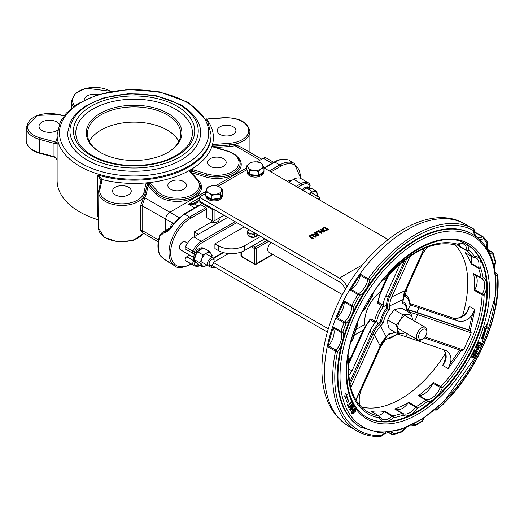 <?xml version="1.0" encoding="UTF-8"?>
<svg xmlns="http://www.w3.org/2000/svg" width="524" height="524" viewBox="0 0 524 524"><rect width="100%" height="100%" fill="white"/><g stroke="black" fill="none" stroke-linecap="round" stroke-linejoin="round"><path stroke-width="0.79" d="M158.241 241.793L143.065 233.029L142.115 230.514A1.048 0.609 -0 0 0 140.537 230.573L143.419 233.239M158.536 239.992L142.115 230.514L142.115 205.755L144.801 197.784A1.048 0.806 32.4 0 1 143.818 196.716L140.537 205.814L140.537 230.573M215.855 147.513L229.781 146.458A24.379 14.076 0 0 0 234.981 145.718L234.621 144.29A23.325 13.467 180 0 1 229.643 144.997L214.152 146.176A1.166 0.675 0 0 0 213.189 146.655M260.002 160.167L234.981 145.718L239.062 146.104L261.712 159.178M240.549 146.962L234.621 144.29M213.17 146.897L213.327 146.379A1.166 0.675 180 0 1 214.152 146.078L229.643 144.906A23.325 13.467 0 0 0 249.928 131.55C247.885 122.059 239.121 117.448 223.617 117.703L223.709 117.913A22.159 12.792 180 0 1 248.573 128.93A22.159 12.792 180 0 1 229.492 143.281L229.781 146.458M206.391 119.079L206.685 118.915L206.26 118.863M229.492 143.281L214.002 144.46A2.332 1.349 0 0 0 212.351 145.063A1.166 0.799 48.4 0 1 213.327 146.379M206.685 118.915L208.041 119.105A6.995 4.041 0 0 1 206.639 119.131A79.314 45.791 0 0 1 212.351 145.063L212.037 146.098A1.166 0.93 -21.9 0 1 213.104 146.589L227.423 150.991A1.166 0.439 -73.3 0 0 227.089 151.154A22.159 12.792 180 0 1 236.514 168.414A22.159 12.792 180 0 1 206.626 173.85A1.166 0.439 106.7 0 0 206.083 175.402A23.325 13.467 0 0 0 240.182 163.455C239.723 157.704 235.472 153.552 227.423 150.991M190.533 171.728A1.166 0.675 180 0 1 190.605 171.584A1.166 0.884 -145.1 0 0 189.524 170.379A2.332 1.349 0 0 0 189.616 171.505A1.166 0.845 -42 0 1 190.487 171.676L190.52 171.833M190.605 171.584L191.253 171.21A1.166 0.354 -103.1 0 0 190.815 169.632L189.524 170.379A79.314 45.791 0 0 1 148.764 182.627L146.962 182.811A2.332 1.349 0 0 0 145.921 183.767A1.166 0.943 12.8 0 1 147.08 184.808A1.166 0.675 180 0 1 147.598 184.33A1.166 0.517 -110.6 0 0 146.962 182.811A79.314 45.791 0 0 1 102.049 179.516A1.166 0.95 173.1 0 0 100.883 180.511A5.83 3.367 180 0 1 100.896 180.747A5.83 3.367 180 0 1 100.89 180.944M147.598 184.33L148.502 184.238L148.764 182.627A2.332 1.349 0 0 1 150.303 183.321A1.166 0.845 138 0 0 149.268 184.586L156.486 192.583A23.325 13.467 0 0 0 182.719 199.448A23.325 13.467 0 0 0 200.502 186.367L197.699 179.68A1.166 0.845 -42 0 0 196.834 179.503A22.159 12.792 180 0 1 187.409 196.762A22.159 12.792 180 0 1 157.521 191.319A1.166 0.845 138 0 0 156.486 192.583L149.268 184.677A1.166 0.675 0 0 0 148.037 184.324A1.166 0.675 0 0 0 147.08 184.9L145.043 193.847A23.325 13.467 180 0 1 143.818 196.716M145.921 183.767L143.884 192.708A22.159 12.792 180 0 1 119.02 203.725A22.159 12.792 180 0 1 99.94 189.367L102.003 180.322A6.995 4.041 0 0 0 102.049 179.516L97.818 174.924L100.883 180.511M98.584 216.451L97.818 216.825L98.584 216.733M115.313 194.849A9.334 5.384 0 0 0 125.485 196.015A9.334 5.384 0 0 0 131.242 191.037A9.334 5.384 0 0 0 121.915 185.653A9.334 5.384 0 0 0 112.581 191.037A9.334 5.384 0 0 0 115.313 194.849M170.582 189.223A9.334 5.384 0 0 0 180.747 190.389A9.334 5.384 0 0 0 186.505 185.411A9.334 5.384 0 0 0 177.178 180.027A9.334 5.384 0 0 0 167.844 185.411A9.334 5.384 0 0 0 170.582 189.223M210.262 166.311A9.334 5.384 0 0 0 220.427 167.483A9.334 5.384 0 0 0 226.185 162.506A9.334 5.384 0 0 0 216.857 157.115A9.334 5.384 0 0 0 207.524 162.506A9.334 5.384 0 0 0 210.262 166.311M100.693 152.628A46.656 26.934 180 0 1 87.436 133.823A46.656 26.934 180 0 1 116.236 108.933A46.656 26.934 180 0 1 167.084 114.776A46.656 26.934 180 0 1 180.747 133.823A46.656 26.934 180 0 1 167.49 152.628M100.281 152.392A47.822 27.608 0 0 0 167.909 152.392A47.822 27.608 0 0 0 167.903 113.348A47.822 27.608 0 0 0 100.281 113.348A47.822 27.608 0 0 0 100.281 152.392L100.281 152.392M89.342 141.441A46.656 26.934 180 0 1 167.084 130.011A46.656 26.934 180 0 1 178.841 141.441M192.406 132.867A58.315 33.667 0 0 0 134.092 99.2A58.315 33.667 0 0 0 75.777 132.867C75.862 141.388 81.397 148.973 92.375 155.608C108.481 164.326 127.411 167.267 149.157 164.425C161.006 162.564 170.896 159.001 178.822 153.735C187.841 147.441 192.367 140.484 192.406 132.867M209.142 263.808A3.498 2.017 -60 0 1 211.617 259.524A3.498 2.017 -60 0 1 214.093 260.952A3.498 2.017 -60 0 1 211.617 265.236A3.498 2.017 -60 0 1 209.142 263.808M213.956 261.961L214.093 260.002A4.664 2.692 120 0 0 213.124 257.867A4.664 2.692 120 0 0 209.528 259.118A4.664 2.692 120 0 0 207.491 263.808A4.664 2.692 120 0 0 208.46 265.943A4.664 2.692 120 0 0 210.792 265.714L211.617 265.236L327.362 332.065M193.566 257.343L180.42 249.758A4.664 2.692 -60 0 1 180.42 244.367A4.664 2.692 -60 0 1 185.083 241.675L187.54 243.09M317.184 198.576A3.498 2.017 -60 0 1 319.653 200.004L319.653 199.054A4.664 2.692 120 0 0 318.69 196.919A4.664 2.692 120 0 0 315.618 197.672M287.578 181.481A4.664 2.692 -60 0 1 290.65 180.728L290.918 180.885M55.236 157.514A1.166 0.563 -66.9 0 1 55.23 157.514L55.23 157.514A1.166 0.563 -66.9 0 1 54.994 156.984A5.83 3.367 0 0 0 53.992 156.637L39.667 152.779A23.325 13.467 180 0 1 26.2 140.576L26.2 127.24A23.325 13.467 0 0 0 39.667 139.45L53.992 143.301L53.992 156.637A1.166 0.4 -74.9 0 0 54.175 157.154L39.857 153.296A1.166 0.4 -74.9 0 1 39.667 152.779L39.667 139.45A1.166 0.4 105.1 0 1 40.165 137.884A22.159 12.792 180 0 1 29.442 120.88A22.159 12.792 180 0 1 58.891 114.697A1.166 0.4 -74.9 0 1 59.192 114.52L37.08 115.411L26.2 127.24M57.116 160.108L54.994 156.984M57.116 143.131L55.688 142.155A1.166 0.563 113.1 0 0 54.994 143.648L57.339 143.753M59.264 124.031A10.5 6.059 0 0 0 47.533 120.343A10.5 6.059 0 0 0 39.031 126.291A10.5 6.059 0 0 0 42.103 130.574A10.5 6.059 0 0 0 57.489 130.24M98.224 94.536A10.5 6.059 0 0 0 84.161 100.117M241.551 256.727A1.166 0.675 -60 0 1 241.309 256.19A1.166 0.675 180 0 1 240.968 255.719A1.166 1.166 0 0 0 241.551 256.727L254.743 264.345A1.166 1.166 0 0 0 255.909 264.345A1.166 0.675 -120 0 0 256.151 263.808A1.166 0.675 180 0 1 254.5 263.808A1.166 0.675 120 0 0 254.743 264.345M244.191 226.905L214.912 243.811L214.912 248.573L218.213 250.479A18.661 10.775 0 0 0 244.603 250.479L252.031 246.195L252.031 247.145L254.5 248.573A1.166 0.675 0 0 0 256.151 248.573A1.166 0.675 -120 0 0 255.326 247.145A1.166 0.675 120 0 0 254.5 248.573L254.5 263.808L241.309 256.19L241.309 251.992M252.031 247.145A1.166 0.675 -60 0 1 252.85 245.717L264.81 238.813M342.572 294.724L268.904 252.195A5.83 3.367 -60 0 1 267.941 247.773A5.83 3.367 -60 0 1 271.425 242.632M223.99 215.24L214.093 220.958L214.093 209.528M213.268 209.05L212.443 209.528L212.443 220.958A1.166 0.675 0 0 0 214.093 220.958M212.443 220.958L206.666 217.624L206.666 209.05A1.166 0.675 60 0 0 205.84 207.622L200.895 204.766A1.166 0.675 60 0 0 200.312 204.707L184.088 214.074A1.166 0.675 60 0 1 184.671 214.133L200.895 204.766M199.244 198.033L188.463 204.255L193.467 204.294A1.166 0.701 -120 0 1 193.631 203.247L188.463 204.255L194.777 207.904M193.467 204.294L194.64 204.013A1.166 0.95 -120 0 1 194.882 202.526L194.037 203.011M198.079 205.998L194.64 204.013L197.797 202.192A1.166 0.95 -120 0 1 198.039 200.705L194.882 202.526M309.114 187.35L310.129 185.581L309.697 183.898A1.166 0.937 136.7 0 0 309.527 183.76A14.58 8.417 120 0 0 308.387 182.856L300.966 178.573A14.58 8.417 120 0 0 293.676 179.293L288.731 182.149M227.698 217.388L193.887 236.907A14.58 8.417 120 0 0 185.457 246.817A2.332 1.349 120 0 0 185.64 249.155L193.061 253.439L194.81 253.387A1.166 0.675 -120 0 0 195.052 252.85A1.166 0.675 -60 0 1 194.325 252.758A1.166 0.675 -60 0 1 194.378 251.736A13.414 7.742 -60 0 1 202.133 242.619L236.769 222.621M214.093 261.908L228.628 253.511M164.117 259.085L164.064 259.072C161.182 256.76 159.709 255.273 159.656 254.618C157.39 249.503 157.37 243.215 159.591 235.761A1.166 0.354 17 0 0 159.951 236.16L164.032 232.689A1.166 0.694 94.4 0 1 164.471 231.765L167.032 231.051L171.617 226.172L172.075 226.368A29.161 16.834 -60 0 1 184.671 214.133L189.623 216.988A1.166 0.675 60 0 1 190.448 218.416L206.666 209.05M164.032 232.689C167.215 232.204 169.9 230.102 172.075 226.368M169.625 228.792L164.471 231.765L162.283 232.27L170.765 227.37M159.656 254.618A1.166 0.884 -25.3 0 0 159.951 254.933A29.161 16.834 -60 0 1 159.951 236.16M205.84 207.622L189.623 216.988A29.161 16.834 120 0 0 170.569 242.684A29.161 16.834 120 0 0 175.042 266.048L164.064 259.072L159.951 254.933M169.769 263.009L164.032 259.026M264.397 168.106L274.851 162.067A29.161 16.834 -60 0 1 287.447 159.755A1.166 0.943 -72.6 0 0 287.1 159.656M287.447 159.755L287.296 159.689C283.314 158.536 278.971 159.316 274.268 162.014L264.057 167.903M98.584 219.916A76.976 44.442 180 0 1 57.116 180.485L57.116 134.773A76.976 44.442 0 0 0 134.092 179.215A76.976 44.442 0 0 0 211.067 134.773L207.838 121.666L188.044 102.278L159.597 91.89L128.098 89.48L97.615 94.726L77.244 104.047L66.319 113.125L60.365 121.627L57.116 134.773M189.675 255.103L186.806 256.753A2.332 1.349 120 0 0 185.345 258.627A2.332 1.349 120 0 0 185.457 260.533A14.58 8.417 120 0 0 186.596 261.437L194.018 265.72A14.58 8.417 120 0 1 192.884 264.823A1.166 0.937 -43.3 0 0 194.378 264.358A1.166 0.675 -60 0 1 194.325 263.402A1.166 0.675 -60 0 1 195.052 262.465L195.249 262.36M273.738 162.316L266.218 157.973A5.83 3.367 120 0 0 263.303 158.261L256.957 161.923M246.693 167.85L215.888 185.634M205.794 191.463L169.828 212.227A5.83 3.367 120 0 0 165.702 219.373L165.702 230.291M173.103 224.108A2.332 1.886 72.5 0 0 172.894 223.525A8.161 4.716 -120 0 0 170.654 227.436M173.549 223.532L142.115 205.755A1.048 0.609 0 0 0 140.537 205.814M220.001 134.406A9.334 5.384 0 0 0 230.174 135.572A9.334 5.384 0 0 0 235.931 130.6A9.334 5.384 0 0 0 226.604 125.21A9.334 5.384 0 0 0 217.27 130.6A9.334 5.384 0 0 0 220.001 134.406M200.574 132.867A66.483 38.383 180 0 1 134.092 171.25A66.483 38.383 180 0 1 67.609 132.867L70.439 121.417L75.607 114.042L85.058 106.189L102.645 98.139L128.924 93.619L156.08 95.689L180.616 104.662C198.007 115.306 200.98 126.906 200.574 132.867M260.69 236.429L244.603 245.717A18.661 10.775 180 0 1 218.213 245.717L218.213 250.479M214.912 243.811L218.213 245.717M218.829 218.22A5.247 3.033 180 0 1 219.34 219.53A5.247 3.033 180 0 1 216.628 222.183A5.247 3.033 180 0 1 211.296 222.091L211.296 220.296M194.299 236.671L194.299 231.909L211.296 222.091M194.299 231.909L198.419 234.287M196.86 263.166A8.161 4.716 -60 0 1 196.153 262.884A8.161 4.716 -60 0 1 195.616 254.474A8.161 4.716 -60 0 1 203.011 248.363M196.153 262.884L195.164 262.308A8.161 4.716 -60 0 1 195.164 252.882A8.161 4.716 -60 0 1 203.325 248.166L203.417 248.219M303.147 190.474A8.161 4.716 -60 0 1 309.881 187.795A8.161 4.716 -60 0 1 310.457 188.234M302.158 189.904A8.161 4.716 -60 0 1 308.891 187.219L309.881 187.795M309.304 194.62L311.505 191.011L316.869 191.489L311.642 188.47L306.278 187.992L303.121 191.05M316.869 191.489L317.348 195.341A7.578 4.375 120 0 0 314.669 191.529A7.578 4.375 120 0 0 309.638 194.221M317.308 196.12A7.578 4.375 120 0 0 317.348 195.341L317.321 196.127M311.505 191.011L306.278 187.992M208.991 251.127L203.764 248.107L200.188 249.647L197.574 251.743L195.57 255.457L194.522 259.721L195.616 261.62L197.666 264.07L202.893 267.083L199.749 262.74L201.753 259.026L202.801 254.756L206.377 253.216L208.991 251.127L211.041 253.577A7.578 4.375 120 0 0 206.377 253.216A7.578 4.375 120 0 0 201.753 259.026A7.578 4.375 120 0 0 201.799 265.19A7.578 4.375 120 0 0 206.463 265.544A7.578 4.375 120 0 0 207.078 265.144L202.893 267.083M211.742 257.068A7.578 4.375 120 0 0 211.041 253.577L212.128 255.47L211.847 257.127M199.749 262.74L194.522 259.721M202.801 254.756L197.574 251.743M256.131 233.128L254.35 234.634L251.71 233.979A4.664 2.692 0 0 0 255.535 233.455M249.07 234.012L248.212 232.198A4.664 2.692 0 0 0 251.71 233.979L249.07 234.012L249.07 236.527L248.212 235.053L247.361 233.58L247.361 231.064L249.142 229.558M248.979 229.669A4.664 2.692 0 0 0 248.212 232.198L247.361 231.064M257.906 234.824L254.35 237.149L254.35 234.634M254.35 237.149L249.07 236.527M257.173 235.302A4.664 2.692 180 0 1 253.878 237.274A4.664 2.692 180 0 1 249.3 236.56M248.952 236.331A4.664 2.692 180 0 1 247.97 234.673A4.664 2.692 180 0 1 247.97 234.641L247.97 234.673M310.064 236.2L310.496 235.564L311.603 235.315L315.179 237.176L315.73 236.861L311.505 234.876L310.031 235.289L309.311 236.167L312.743 238.584L313.293 238.269L310.044 236.095M315.179 237.176L311.603 235.505L310.496 235.754L310.064 236.389M313.293 238.269L312.743 238.774L310.175 237.287L309.311 236.186M315.73 236.861L315.179 237.372M317.629 231.005L321.749 233.383L322.26 233.088L318.998 231.208L323.924 232.132L324.703 231.68L320.577 229.302L320.066 229.597L323.622 231.647L318.245 230.652L317.629 231.195L321.749 233.383M323.924 232.132L319.489 231.49M324.703 231.68L323.924 232.322M322.26 233.088L321.749 233.573M320.066 229.597L323.138 231.562M322.345 228.661L323.229 230.147L325.804 230.665L328.548 229.46L324.428 227.082L322.306 229.034M328.548 229.46L325.804 230.855L323.229 230.337L322.345 228.85M324.349 227.671L327.526 229.505L325.771 230.233L323.812 229.82L323.066 228.726L324.349 227.671L323.046 229.014M327.362 229.597L324.349 227.861M315.147 234.51L315.5 235.702L316.869 235.951L319.201 234.857L315.075 232.479L314.524 232.794L316.168 233.743L311.885 234.32L315.147 234.51L314.963 235.086M317.629 235.217L316.837 235.512L315.612 234.837L316.627 234.005L318.179 234.903L317.629 235.217M316.024 235.348L315.612 234.87M316.627 234.005L315.612 235.027M319.201 234.857L316.869 236.147L315.5 235.892L315.147 234.7M311.885 234.32L315.029 234.693M318.009 234.994L316.627 234.195M314.524 232.794L316.005 233.835M316.686 231.549L316.024 232.119L316.81 232.577L317.472 232.008L316.686 231.549M317.472 232.008L316.81 232.577M316.024 231.929L316.81 232.387M263.958 167.85L387.943 239.429M347.124 286.733A13.997 8.083 -120 0 0 339.447 278.093L199.244 197.148L205.65 193.448M218.115 186.256L246.693 169.756M199.244 197.148L199.244 200.961L339.447 281.905A9.334 5.384 60 0 1 345.395 289.661M407.076 288.397L407.076 296.296M213.727 262.648L328.319 328.803M263.415 171.892A8.161 4.716 180 0 1 257.926 175.717A8.161 4.716 180 0 1 249.555 174.577A8.161 4.716 180 0 1 247.164 171.243A8.161 4.716 180 0 1 247.223 170.66M263.493 171.839L263.493 172.389A8.161 4.716 180 0 1 258.45 176.745A8.161 4.716 180 0 1 249.555 175.723A8.161 4.716 180 0 1 247.164 172.389L247.164 171.243M222.091 194.109A8.161 4.716 180 0 1 222.255 195.052A8.161 4.716 180 0 1 217.218 199.408A8.161 4.716 180 0 1 208.316 198.386A8.161 4.716 180 0 1 206.129 196.1M222.255 195.052L222.255 196.199A8.161 4.716 180 0 1 217.218 200.548A8.161 4.716 180 0 1 208.316 199.526A8.161 4.716 180 0 1 205.925 196.199L205.925 195.983M206.98 265.223L211.768 267.653L216.006 267.567M211.768 265.327L211.768 267.653M249.483 163.409L252.267 162.014L256.583 161.883A7.578 4.375 0 0 0 249.483 163.409A7.578 4.375 0 0 0 248.225 167.726L246.693 165.912L249.483 163.409M260.9 162.853L262.432 164.667A7.578 4.375 0 0 0 256.583 161.883L260.9 162.853M263.958 167.588L261.175 168.983A7.578 4.375 0 0 0 262.432 164.667L263.958 167.588L263.958 171.512L258.384 175.409L249.752 174.571L249.752 170.647L248.225 167.726A7.578 4.375 0 0 0 254.068 170.516L249.752 170.647M258.384 171.486L254.068 170.516A7.578 4.375 0 0 0 261.175 168.983L258.384 171.486L258.384 175.409M249.752 174.571L246.693 169.835L246.693 165.912M262.616 172.455A7.578 4.375 180 0 1 258.764 175.147M257.9 175.363A7.578 4.375 180 0 1 250.564 174.649M249.339 173.929A7.578 4.375 180 0 1 247.754 171.479M208.775 193.127L205.65 191.902L206.751 188.909A7.578 4.375 0 0 0 208.775 193.127A7.578 4.375 0 0 0 216.111 194.227L211.893 195.452L208.775 193.127M207.851 187.016L212.069 185.784A7.578 4.375 0 0 0 206.751 188.909L207.851 187.016M216.288 185.666L219.412 186.885A7.578 4.375 0 0 0 212.069 185.784L216.288 185.666M221.429 191.103L220.329 194.103L216.111 194.227A7.578 4.375 0 0 0 221.429 191.103A7.578 4.375 0 0 0 219.412 186.885L222.53 189.21L221.429 191.103M222.53 189.21L222.53 193.133L221.429 195.583L220.329 198.026L220.329 194.103M220.329 198.026L211.893 199.375L211.893 195.452M211.893 199.375L205.65 195.825L205.65 191.902M221.672 195.039L221.672 195.052A7.578 4.375 180 0 1 220.702 197.194M219.405 198.177A7.578 4.375 180 0 1 212.305 199.31M211.545 199.172A7.578 4.375 180 0 1 206.993 196.592M418.637 336.225A5.83 3.367 -60 0 1 422.934 329.419A5.83 3.367 -60 0 1 426.87 331.902A5.83 3.367 -60 0 1 422.744 339.041A5.83 3.367 -60 0 1 418.637 336.225M426.87 331.902L426.87 330.709A7.29 4.212 120 0 0 425.364 327.376A7.29 4.212 120 0 0 419.96 329.105A7.29 4.212 120 0 0 416.58 336.113A7.29 4.212 120 0 0 418.073 339.997A7.29 4.212 120 0 0 421.715 339.637L422.744 339.041M452.245 317.845A1.461 0.819 108.8 0 1 452.382 317.872C458.507 320.603 468.214 312.776 467.866 309.782L469.314 306.376C467.008 315.533 461.402 319.385 452.507 317.937L457.622 320.891C463.753 322.326 468.731 320.053 472.556 314.066L468.731 329.976L470.27 330.67L474.836 309.56L472.556 314.066M452.382 317.872L452.382 317.872A1.461 0.819 108.8 0 1 452.507 317.937L415.768 305.453A1.461 0.819 108.8 0 0 415.643 305.387L452.382 317.872M404.934 294.54L405.995 292.464A37.073 23.239 64.7 0 1 407.849 286.458L422.586 253.793L427.165 247.21M405.078 294.652A1.461 1.192 122.2 0 1 405.19 296.368A2.915 1.683 120 0 0 405.209 296.381A1.461 1.192 -59 0 0 405.078 294.645M405.209 296.381A24.058 13.886 -60 0 1 409.991 305.544A2.915 1.683 120 0 0 409.997 305.577A1.461 0.924 -5.5 0 0 410.416 304.844A1.461 0.924 -5.5 0 0 410.416 304.837L410.416 304.837C409.513 299.184 407.679 295.752 404.928 294.534M405.995 292.464L405.19 296.368L403.585 297.128M407.351 309.586L408.104 309.763L409.997 305.577L413.01 305.892L410.469 304.889M413.01 305.892A37.073 5.181 -155.7 0 1 418.971 307.758L457.622 320.891M408.104 309.763A37.073 5.181 -155.7 0 1 416.894 312.363L468.731 329.976M369.702 319.764L363.125 330.179A1.461 0.668 24.3 0 1 364.023 329.95A43.885 33.641 152.4 0 1 370.344 319.902A1.461 0.452 -140.5 0 0 369.649 319.804A1.461 0.452 -140.5 0 0 369.616 319.948L370.861 318.795L370.344 319.902L374.129 322.09L373.809 324.448A37.073 28.42 -27.6 0 0 370.029 330.926L352.023 370.881L348.598 368.903M376.671 321.323A24.058 13.886 -60 0 1 383.227 306.782L381.61 305.544A25.512 14.731 120 0 0 374.647 320.983A1.461 0.57 12.5 0 0 376.664 321.356A2.915 1.683 120 0 0 376.671 321.323A1.461 0.583 -168 0 1 374.647 320.983A1.461 0.845 -60 0 1 374.647 320.996L374.129 322.09M373.809 324.448L376.664 321.356L378.046 323.996L380.45 321.317A18.222 10.519 -60 0 1 386.28 308.394L386.516 305.204L383.247 306.756A2.915 1.683 120 0 0 383.247 306.756L383.411 303.16L382.075 304.47L378.282 302.283L377.817 303.376L378.007 301.333A1.461 0.806 6.8 0 0 377.863 301.621A1.461 0.806 6.8 0 0 377.863 301.627A1.461 0.806 6.8 0 0 378.282 302.283A43.885 27.51 64.7 0 1 380.869 292.575L388.926 274.72M380.869 292.575A1.461 1.002 24.3 0 1 380.568 291.495L377.863 301.713M382.075 304.47L381.61 305.544A1.461 0.845 -60 0 1 381.603 305.558L383.227 306.782M383.411 303.16A37.073 23.239 64.7 0 1 385.258 297.154L400.31 263.736M386.516 305.204A37.073 23.239 64.7 0 1 388.854 295.451L404.81 260.081M443.35 349.429L444.83 351.663L445.773 356.202L444.476 361.652L442.688 365.425C447.077 359.798 447.332 354.479 443.448 349.462M397.408 333.84L399.95 334.843A37.073 5.181 -155.7 0 1 405.917 336.709L446.258 350.608C450.633 353.582 451.943 357.931 450.195 363.649L448.21 368.608L461.316 350.504M397.29 333.716A24.058 13.886 -60 0 1 385.946 339.087A2.915 1.683 120 0 0 385.926 339.087A1.461 1.113 86.4 0 1 384.983 339.952L397.218 334.22A1.461 0.616 -130.7 0 0 397.231 334.207A1.461 0.616 -130.7 0 0 397.238 334.207A1.461 0.616 -130.7 0 0 397.316 333.696A2.915 1.683 120 0 0 397.29 333.716A1.461 0.603 48.8 0 1 397.218 334.22L397.598 333.926M385.946 339.087A1.461 1.113 87.4 0 1 384.983 339.952A1.461 1.113 86.4 0 1 384.976 339.952A1.461 1.113 87.4 0 1 384.976 339.952L383.345 342.709A37.073 28.42 -27.6 0 0 379.566 349.181L361.553 389.142C359.176 395.011 358.606 400.447 359.857 405.445M399.95 334.843L399.76 333.795M385.415 338.118L385.926 339.087L383.345 342.709M459.692 349.953L450.195 363.649M378.046 323.996A37.073 28.42 -27.6 0 0 371.549 333.827L349.672 382.363M348.833 375.531L352.023 370.881M372.623 293.892A16.002 9.242 120 0 0 372.092 296.171L372.289 296.361A1.461 1.461 0 0 0 372.492 295.831A1.461 0.635 -169.9 0 1 372.092 296.171A96.226 55.557 120 0 0 365.012 308.322A1.461 0.609 49.1 0 1 364.933 308.833A1.461 1.461 0 0 0 365.267 308.407L365.012 308.322A15.517 8.96 120 0 0 363.211 310.084M357.178 325.908A1.461 0.924 174.8 0 1 356.752 326.635L357.086 326.55A1.461 1.461 0 0 0 357.178 325.908L357.237 323.072M356.739 324.297A15.517 8.96 120 0 0 356.752 326.635A96.226 55.557 120 0 0 352.6 339.349L352.724 339.637A1.461 1.461 0 0 0 352.973 339.139A1.461 0.491 -164.6 0 1 352.6 339.349A16.074 9.281 120 0 0 350.89 341.858M385.042 279.109A1.461 0.36 -139.6 0 0 384.963 278.755A1.461 0.969 68.8 0 1 384.459 279.521A1.461 1.461 0 0 0 385.042 279.109C410.331 251.048 434.055 239.71 456.227 245.075A1.461 1.461 0 0 0 457.38 244.957A1.461 0.852 -119.5 0 0 457.688 244.282A1.461 1.179 107.3 0 1 456.227 245.075M379.428 416.279A1.461 0.845 120 0 0 379.193 415.991A1.461 0.845 120 0 0 379.016 415.932A94.765 54.712 -60 0 1 367.796 411.982C353.091 402.818 346.888 385.048 349.181 358.665A1.461 1.461 0 0 0 348.938 357.689A1.461 1.146 145.8 0 1 348.761 359.104A1.461 0.721 6.2 0 0 349.181 358.665A1.461 0.721 6.2 0 0 349.089 358.364M371.713 411.674A1.461 0.845 -60 0 0 371.542 411.615L379.016 415.932A1.461 1.166 99.2 0 1 379.494 417.851A1.461 1.087 -21.9 0 0 379.815 416.711A1.461 1.461 0 0 0 379.193 415.991L371.713 411.674A1.461 0.845 -60 0 1 371.857 411.799M459.155 244.132A14.613 8.436 -60 0 1 459.391 246.136A1.461 0.845 -60 0 0 459.627 246.706L467.1 251.022A1.461 1.186 -50 0 0 468.928 250.4A1.461 0.871 178 0 1 466.871 250.446A1.461 0.845 120 0 0 467.1 251.022A94.765 54.712 -60 0 1 472.674 256.976A1.461 0.845 120 0 0 472.831 257.114A1.461 0.845 120 0 0 473.133 257.179A1.461 1.113 -93.1 0 0 473.637 257.31A1.461 1.113 -93.1 0 0 474.587 256.446A1.461 1.153 143.5 0 1 472.674 256.976L465.201 252.66A1.461 0.845 -60 0 0 465.351 252.797L472.831 257.114A1.461 1.461 0 0 0 473.637 257.31L476.067 257.828A14.063 8.122 -60 0 1 478.595 267.646A1.461 0.845 120 0 0 478.609 268.347A1.461 1.068 -19.6 0 0 480.619 267.993A1.461 0.576 -167.8 0 1 478.595 267.646L471.122 263.33A1.461 0.845 -60 0 0 471.135 264.031A94.765 54.712 120 0 0 465.201 252.66M466.452 244.197L466.596 244.282A99.868 57.66 120 0 1 486.573 282.993L486.737 285.639A99.868 57.66 120 0 1 437.055 396.38L433.865 399.268A99.868 57.66 120 0 1 409.879 415.375A99.868 57.66 120 0 1 386.195 421.643L384.059 421.669A99.868 57.66 120 0 1 366.584 417.17M371.542 411.615A94.765 54.712 120 0 0 385.251 411.464A1.461 0.845 -60 0 0 384.603 411.818L392.076 416.135A1.461 0.557 47 0 1 393.413 417.694A1.461 1.074 -99.5 0 0 392.731 415.774A1.461 0.845 120 0 0 392.076 416.135A14.548 8.397 -60 0 1 381.78 419.135L379.815 416.711M386.195 421.643A16.002 9.242 120 0 0 393.413 417.694A96.226 55.557 120 0 0 403.002 415.204A1.461 1.192 -58.4 0 0 402.714 413.351A1.461 0.845 120 0 0 402.701 413.344A1.461 0.845 120 0 0 402.17 413.325A1.461 0.989 70.8 0 1 403.002 415.204A15.517 8.96 120 0 0 417.287 408.438A1.461 0.825 -120.8 0 0 416.239 406.663A1.461 0.845 120 0 0 415.656 407.227L417.287 408.438A96.226 55.557 120 0 0 427.099 401.77A1.461 1.14 -88.3 0 0 426.549 399.845A1.461 0.845 120 0 0 425.907 400.1A1.461 0.694 52.6 0 1 427.099 401.77A16.074 9.281 120 0 0 433.865 399.268M481.392 278.336A1.461 1.192 -63.7 0 0 481.451 278.368L481.451 278.368A1.461 1.192 -63.7 0 0 483.128 277.654A1.461 0.983 170 0 1 481.084 277.864A1.461 0.845 120 0 0 481.366 278.323A1.461 0.845 120 0 0 481.392 278.336M481.34 278.31L473.919 274.026A1.461 0.845 -60 0 1 473.893 274.006A1.461 0.845 -60 0 1 473.611 273.548A94.765 54.712 120 0 1 474.639 290.545A1.461 0.845 -60 0 1 474.875 289.707A14.548 8.397 -60 0 0 474.475 274.34M437.055 396.38A16.074 9.281 120 0 0 442.177 388.133A1.461 0.458 -136.5 0 0 440.75 386.666A1.461 0.845 120 0 0 440.258 387.446L442.177 388.133A96.226 55.557 120 0 0 484.176 294.914L482.349 294.023A1.461 0.845 120 0 0 482.113 294.855A1.461 0.799 2.3 0 0 484.176 294.914A16.002 9.242 120 0 0 486.737 285.639M432.785 383.129A1.461 0.845 -60 0 1 433.276 382.35A94.765 54.712 120 0 1 418.434 395.784A1.461 0.845 -60 0 1 419.076 395.528A14.613 8.436 -60 0 0 432.785 383.129L440.258 387.446A14.613 8.436 -60 0 1 426.549 399.845L419.076 395.528M395.476 409.179A14.063 8.122 -60 0 0 408.183 402.91A1.461 0.845 -60 0 1 408.766 402.347A94.765 54.712 120 0 1 401.698 406.126A94.765 54.712 120 0 1 394.696 409.008A1.461 0.845 -60 0 1 395.227 409.028A1.461 0.845 -60 0 1 395.24 409.041L402.687 413.338L395.227 409.028M470.696 255.882A14.063 8.122 -60 0 1 471.122 263.33M402.668 303.416L403.375 299.106A1.461 0.76 -175.7 0 1 402.956 299.59L402.668 303.416A16.768 9.681 -60 0 1 406.971 311.23M403.198 301.948A18.222 10.519 120 0 0 403.166 301.935L403.198 301.948C405.458 302.793 406.86 305.682 407.397 310.614L407.187 311.354M470.27 330.67L471.273 332.878L463.557 349.986L461.932 350.713L424.204 337.895M388.821 334.299L389.063 333.591L386.175 336.808A1.461 0.413 42 0 1 386.227 337.187L388.821 334.299M386.28 308.394L389.319 309.736L389.607 305.911L402.956 299.59A34.158 21.412 -115.3 0 1 405.104 290.604A1.461 1.002 -155.7 0 0 405.497 290.224L403.375 299.106M424.126 248.448L405.104 290.604L391.756 296.918A34.158 21.412 64.7 0 0 389.607 305.911A1.461 0.76 -175.7 0 1 387.55 305.8L387.308 308.99A18.222 10.519 120 0 0 381.485 321.913L379.075 324.592A1.461 0.413 42 0 1 380.542 326.02L383.43 322.804L380.45 321.317M402.314 431.534L402.196 431.239A1.461 0.976 69.4 0 1 401.672 432.005A1.461 1.461 0 0 0 402.314 431.534L406.198 427.604M411.53 425.206L414.026 425.58A1.461 1.461 0 0 0 415.368 425.527A1.461 0.845 -119.7 0 0 415.676 424.853A1.461 1.192 115.2 0 1 414.026 425.58L414.026 425.58A1.461 1.192 115.2 0 1 413.953 425.54M392.417 434.586A1.461 1.041 -103.8 0 0 393.052 434.691A1.461 1.041 -103.8 0 0 393.734 433.872A1.461 1.166 140.8 0 1 391.834 434.422A1.461 0.845 120 0 0 391.972 434.54L388.893 432.759M422.468 420.89L422.193 420.838A1.461 0.779 56.5 0 1 421.971 421.46A1.461 1.461 0 0 0 422.468 420.89L424.296 417.772M381.367 436.106A1.461 0.576 -132.3 0 0 381.413 435.621A1.461 1.12 88.2 0 1 380.431 436.485A1.461 1.461 0 0 0 381.367 436.106C385.219 432.929 388.258 431.986 390.491 433.263A14.122 8.155 -60 0 1 391.834 434.422L388.972 432.772M437.18 409.709A1.461 0.596 -131.5 0 0 437.245 409.211A1.461 1.159 98.2 0 1 436.007 410.056A1.461 1.461 0 0 0 437.18 409.709C474.672 377.339 501.697 317.505 497.8 275.224A1.461 1.461 0 0 0 497.073 274.072A1.461 0.845 120 0 0 497.06 274.059A1.461 1.192 118.2 0 1 497.374 275.925A1.461 0.91 -4.3 0 0 497.8 275.224M333.415 328.011L340.888 332.327A1.461 1.087 -22.6 0 0 342.879 331.934A1.461 0.393 -161.4 0 1 340.921 331.358A1.461 0.845 120 0 0 340.888 332.327A14.796 8.541 -60 0 1 336.041 350.163A1.461 0.845 120 0 0 335.53 351.204A1.461 0.596 11.6 0 0 337.554 351.532A1.461 0.347 -140 0 0 336.041 350.163L328.568 345.847A1.461 0.845 -60 0 0 328.057 346.888A116.636 67.341 -60 0 1 333.447 327.042A1.461 0.845 -60 0 0 333.415 328.011A14.796 8.541 -60 0 1 328.568 345.847M497.112 274.091A1.461 0.845 120 0 0 497.073 274.072L497.06 274.059A14.122 8.155 -60 0 1 496.935 273.993L495.069 271.72M472.589 234.267L471.973 233.92A111.533 64.393 120 0 0 343.652 336.722L341.098 346.109A111.533 64.393 120 0 0 360.446 427.093L379.206 432.719L400.238 429.778L422.488 418.964L444.26 401.188L479.761 350.805L495.796 294.265C497.564 265.144 489.829 245.147 472.589 234.267A111.533 64.393 120 0 0 361.056 298.66A111.533 64.393 120 0 0 361.056 427.446M495.625 261.214A1.461 1.022 166.2 0 1 495.239 262.164A1.461 0.36 19.6 0 0 495.58 262.052A1.461 1.461 0 0 0 495.625 261.214L493.025 252.922A1.461 1.461 0 0 0 492.396 252.188A1.461 0.845 120 0 0 492.147 252.123A1.461 1.14 92.2 0 1 492.698 254.048A1.461 1.081 -21.2 0 0 493.025 252.922M344.202 301.962L351.676 306.278A1.461 0.871 -1.7 0 0 353.739 306.239L351.918 305.335A1.461 0.845 120 0 0 351.676 306.278A14.41 8.319 -60 0 1 344.602 321.972A1.461 0.845 120 0 0 344.026 322.836L345.945 323.518A1.461 0.544 -133.4 0 0 344.602 321.972L337.129 317.655A1.461 0.845 -60 0 0 336.552 318.52A116.636 67.341 -60 0 1 344.445 301.018A1.461 0.845 -60 0 0 344.202 301.962A14.41 8.319 -60 0 1 337.129 317.655M492.632 252.483A1.461 0.845 120 0 0 492.396 252.188L488.099 249.706M487.176 241.728A1.461 1.146 145.5 0 1 487.006 243.149A1.461 0.642 9.6 0 0 487.412 242.795A1.461 1.461 0 0 0 487.176 241.728L483.613 237.182A1.461 1.172 -41.7 0 0 483.377 236.992A1.461 0.845 120 0 0 483.259 236.887A1.461 0.845 120 0 0 482.683 236.881A1.461 0.963 68.3 0 1 483.56 238.748A1.461 1.172 -41.7 0 0 483.613 237.182A1.461 1.461 0 0 0 483.266 236.894L475.785 232.571A1.461 0.845 -60 0 1 475.903 232.676M360.335 275.349L367.809 279.665A1.461 0.616 10.8 0 0 369.839 279.973L368.221 278.735A1.461 0.845 120 0 0 367.809 279.665A14.122 8.155 -60 0 1 358.58 293.728A1.461 0.845 120 0 0 357.912 294.449L359.654 295.484A1.461 0.799 -122.2 0 0 358.58 293.728L351.106 289.412A1.461 0.845 -60 0 0 350.438 290.132A116.636 67.341 -60 0 1 360.748 274.419A1.461 0.845 -60 0 0 360.335 275.349A14.122 8.155 -60 0 1 351.106 289.412M465.246 224.141C422.803 198.138 352.849 254.114 330.5 322.096C324.389 339.749 321.533 356.536 321.946 372.472C322.732 397.493 331.62 415.394 348.617 426.156A116.636 67.341 -60 0 1 348.617 291.482A116.636 67.341 -60 0 1 465.246 224.141L473.526 228.923A1.461 1.192 120.1 0 1 473.827 230.776A1.461 0.812 1.7 0 0 474.253 230.226A1.461 1.461 0 0 0 473.526 228.923A116.636 67.341 120 0 0 473.493 228.903A116.636 67.341 120 0 0 368.221 278.735L360.748 274.419M474.443 232.839A14.796 8.541 -60 0 0 475.209 232.571A1.461 0.845 -60 0 1 475.785 232.571M348.191 405.347L351.126 402.222L351.309 402.629L348.381 405.746L348.853 406.768L348.453 407.181L347.327 404.751L347.72 404.332L348.191 405.347L347.471 404.6M479.977 342.342L480.888 343.135L480.632 344.707L479.578 346.109L478.183 346.423L477.279 345.624L477.528 344.052L478.589 342.65L480.397 342.493M479.106 345.774L477.764 346.266M347.294 402.949A106.66 61.583 -60 0 1 345.106 396.445L344.589 396.865L345.336 393.275L347.235 394.71L346.639 395.188A104.446 60.306 120 0 0 348.807 401.6L347.294 402.949M476.375 346.777L479.264 347.602L477.973 349.901L477.03 350.248L476.571 349.665L477.168 347.694L476.087 347.386L476.375 346.777M476.774 350.104L476.571 349.665M487.11 328.338L486.462 328.365A106.844 61.688 -60 0 1 482.689 338.805L481.333 338.687A104.63 60.404 120 0 0 485.041 328.424L484.117 328.463L486.92 324.553L487.11 328.338L485.945 328.07A106.844 61.688 -60 0 1 482.172 338.511L481.425 338.445M474.751 353.431L475.799 351.342L474.757 350.969L473.637 353.215L473.303 353.091L474.724 350.248L477.528 351.25L476.106 354.093L475.779 353.975L476.899 351.735L476.126 351.46L475.085 353.549L474.751 353.431M472.117 356.667L474.259 357.61L473.965 358.167L471.259 356.975L471.613 356.307L475.006 355.344L472.668 354.316L472.969 353.752L475.674 354.945L475.222 355.796L472.117 356.667L471.6 356.366L474.705 355.501L475.222 355.796M351.945 412.611L352.593 413.187L353.458 413.095L353.916 409.945L354.741 409.342L355.501 409.657L355.861 410.79L355.338 411.445L355.161 410.128L354.237 410.213L354.198 412.526L353.752 413.397L352.252 413.659L351.912 412.65L352.403 412.028L352.763 413.344L352.076 412.886L352.94 412.801M354.741 409.342L355.501 409.657L354.99 409.355L355.344 410.495L355.861 410.79M355.161 410.128L354.44 409.637L353.72 409.919M352.403 410.423L351.624 409.179L350.379 410.665L350.15 410.305L353.34 406.513L353.562 406.873L352.004 408.727L352.783 409.971L354.342 408.117L354.565 408.478L351.381 412.27L351.152 411.91L352.403 410.423M351.172 404.79L351.617 405.045L348.86 407.947L348.65 407.567L351.827 404.436L352.541 404.862L352.652 405.969L349.77 409.65L349.567 409.264L352.194 406.113L352.174 405.281L351.617 405.045L352.174 405.281M351.827 404.436L352.541 404.862L352.023 404.567L352.135 405.668M474.253 230.92A116.636 67.341 -60 0 1 475.851 232.61M361.2 406.873A94.765 54.712 120 0 0 394.742 402.111A94.765 54.712 120 0 0 445.446 353.412M462.404 316.286A94.765 54.712 120 0 0 454.839 244.682M459.627 246.706A94.765 54.712 120 0 0 457.354 244.97M384.603 411.818A14.548 8.397 -60 0 1 378.158 415.394M348.041 405.262L348.191 406.617M350.942 402.419L351.309 402.629M347.864 405.452L348.381 405.746M348.336 406.467L348.853 406.768M480.108 342.369L480.888 343.135M478.464 345.781L479.532 345.591L480.292 344.635L480.429 343.548L479.696 342.978L477.868 344.124L478.464 345.781L477.246 344.995M479.06 345.814L479.578 346.109M480.37 342.84L480.397 343.462M479.919 343.253L478.536 342.683M480.429 343.548L479.185 342.683M345.316 393.354L346.718 394.408L346.128 394.893A104.446 60.306 120 0 0 348.296 401.299L347.071 402.386M346.718 394.408L347.235 394.71M346.639 395.188L346.128 394.893M348.296 401.299L348.807 401.6M344.726 396.223L345.106 396.445M476.152 347.248L477.168 347.694M477.312 349.613L478.641 348.113L477.495 347.785L477.01 349.226L477.312 349.613L476.624 349.004M477.495 347.785L478.641 348.113M477.462 349.606L476.513 349.953M478.687 347.438L478.425 347.988M486.455 325.208L486.599 328.044M485.041 328.424L484.353 328.135M486.462 328.365L485.945 328.07M482.172 338.511L482.689 338.805M474.469 350.759L475.799 351.342M476.899 351.735L476.126 351.46M476.964 351.047L476.683 351.611M473.716 357.368L473.447 357.872L471.292 356.916M475.124 354.709L474.842 355.246M475.006 355.344L472.7 354.257M473.447 357.872L473.965 358.167M353.241 413.095L351.735 413.357M353.726 412.25L354.198 412.526M353.471 410.829L353.68 412.231M353.654 411.464L354.172 411.759M352.619 409.879L352.305 410.259M351.591 408.596L352.783 409.971M351.27 408.975L351.624 409.179M353.209 406.67L353.562 406.873M351.65 408.524L352.004 408.727M354.211 408.268L354.565 408.478M351.656 404.986L351.1 404.751L351.656 404.986M380.391 291.894A25.512 14.731 120 0 0 365.202 326.157M410.927 313.516L412.329 318.35A10.5 6.059 120 0 0 407.567 314.524L410.927 313.516L402.36 308.571L397.67 308.806L394.31 309.815L390.36 314.498L387.734 319.954L387.806 324.022L389.208 328.856L397.775 333.801L397.703 329.734L396.301 324.906L400.257 320.216L402.877 314.76L407.567 314.524A10.5 6.059 120 0 0 400.257 320.216A10.5 6.059 120 0 0 397.703 329.734A10.5 6.059 120 0 0 402.465 333.565L397.775 333.801M412.434 319.909A10.5 6.059 120 0 0 412.329 318.35L412.506 319.948M405.825 332.563L402.465 333.565A10.5 6.059 120 0 0 405.144 332.537M396.301 324.906L387.734 319.954M402.877 314.76L394.31 309.815M179.156 217.617L144.801 197.784A24.379 14.076 0 0 0 146.078 194.777A1.048 0.852 12.8 0 1 145.043 193.847L147.08 184.9A1.048 0.852 12.8 0 0 148.122 185.837L148.338 185.817A1.048 0.76 138 0 0 149.268 184.677L149.268 184.586A1.166 0.675 180 0 0 148.502 184.238M146.078 194.777L148.122 185.837M148.338 185.817L155.556 193.814A1.048 0.76 138 0 0 156.486 192.681A23.325 13.467 180 0 0 182.719 199.539A23.325 13.467 180 0 0 200.502 186.459L200.502 186.367M155.556 193.814A24.379 14.076 0 0 0 188.43 199.801A24.379 14.076 0 0 0 198.799 180.819A1.048 0.76 -42 0 1 198.642 180.852M198.799 180.819L191.581 172.815A1.048 0.76 -42 0 1 191.529 172.835M191.581 172.815L191.738 172.724A1.048 0.393 106.7 0 0 192.223 171.335A1.166 0.675 0 0 0 190.559 171.761M191.738 172.724L205.598 176.889A1.048 0.393 106.7 0 0 206.083 175.494L192.223 171.237L206.083 175.494A23.325 13.467 180 0 0 240.182 163.553L240.182 163.455M205.598 176.889A24.379 14.076 0 0 0 234.713 173.988A24.379 14.076 0 0 0 237.595 157.01M214.198 147.015L214.002 144.46M208.041 119.105L223.709 117.913M206.626 173.85L192.767 169.684A2.332 1.349 0 0 0 190.815 169.632A79.314 45.791 0 0 0 212.037 146.098A2.332 1.349 0 0 0 213.229 146.989A1.166 0.439 -73.3 0 1 213.563 146.825M213.229 146.989L227.089 151.154M192.767 169.684A1.166 0.439 106.7 0 0 192.223 171.237A1.166 0.675 180 0 0 191.253 171.21M189.616 171.505L196.834 179.503M157.521 191.319L150.303 183.321M143.884 192.708A1.166 0.943 12.8 0 1 145.043 193.749A23.325 13.467 0 0 1 120.389 205.428A23.325 13.467 0 0 1 98.584 191.994A23.325 13.467 0 0 1 98.787 190.232A1.166 0.943 -167.2 0 1 98.807 190.061L98.584 228.182A23.325 13.467 180 0 0 117.409 241.394A23.325 13.467 180 0 0 143.497 233.285M99.94 189.367A1.166 0.943 -167.2 0 0 98.807 190.061L100.87 181.016A1.166 0.943 -167.2 0 0 100.85 181.186M102.003 180.322A1.166 0.943 -167.2 0 0 100.87 181.016L100.896 180.747M211.067 134.773L211.067 135.723A76.976 44.442 0 0 1 97.818 174.924L97.818 216.825A76.976 44.442 0 0 0 98.584 217.06M57.116 138.035A79.314 45.791 0 0 0 55.688 142.155A6.995 4.041 0 0 0 54.483 141.742A1.166 0.4 105.1 0 0 53.992 143.301A5.83 3.367 180 0 1 54.994 143.648M54.483 141.742L40.165 137.884M58.891 114.697L63.882 116.04M74.69 105.782L74.572 105.638A1.166 0.865 141.1 0 0 73.556 106.608M111.304 91.359L86.021 88.202L75.449 93.213L71.33 101.184A23.325 13.467 0 0 0 73.399 106.726M74.572 105.638A22.159 12.792 180 0 1 82.216 89.643A22.159 12.792 180 0 1 110.78 91.458M272.585 254.323L256.151 263.808L256.151 248.573L268.936 241.191M267.286 240.241L255.326 247.145L252.85 245.717M198.039 200.705L198.039 200.705A5.83 3.367 -120 0 1 199.244 200.43M197.797 202.192A4.664 2.692 60 0 1 200.129 202.421A1.166 0.675 -60 0 1 200.371 201.609M200.129 202.421L212.443 209.528M293.676 179.293L301.097 183.577A14.58 8.417 120 0 1 308.387 182.856L309.697 183.898A1.166 0.937 136.7 0 1 309.677 185.175A1.166 0.675 -60 0 1 309.736 186.125A1.166 0.675 -60 0 1 309.003 187.061M296.152 186.433L301.097 183.577A1.166 0.675 60 0 1 301.922 185.005A13.414 7.742 -60 0 1 309.677 185.175M235.119 221.672L201.308 241.191A1.166 0.675 60 0 1 202.133 242.619M297.802 187.389L301.922 185.005M193.887 236.907L201.308 241.191A14.58 8.417 120 0 0 192.884 251.101L194.378 251.736M185.457 246.817L192.884 251.101A2.332 1.349 120 0 0 193.061 253.439M194.057 261.155A2.332 1.349 120 0 0 192.884 264.823L185.457 260.533M200.063 265.452A13.414 7.742 -60 0 1 194.378 264.358M223.001 252.476L213.366 258.037M214.093 260.002L214.093 258.018M289.137 160.455L294.377 163.481A29.161 16.834 120 0 0 279.796 164.929L274.851 162.067A1.166 0.675 -120 0 0 274.268 162.014M271 171.911L280.622 166.357A1.166 0.675 60 0 0 279.796 164.929L269.349 170.962M280.622 166.357A27.995 16.159 -60 0 1 300.409 178.298M175.042 266.048C177.367 268.465 182.418 268.006 190.205 264.666A1.166 0.675 -120 0 0 190.448 264.129A27.995 16.159 -60 0 1 170.654 252.699A27.995 16.159 -60 0 1 190.448 218.416M190.854 263.893L190.448 264.129M193.906 260.854L186.806 256.753M263.303 158.261L272.035 163.298M186.872 102.396A74.644 43.099 180 0 1 153.414 174.499A74.644 43.099 180 0 1 61.989 121.712A74.644 43.099 180 0 1 186.872 102.396M91.209 155.726A60.653 35.016 0 0 0 192.675 140.026A60.653 35.016 0 0 0 118.398 97.143A60.653 35.016 0 0 0 91.209 155.726M179.45 104.774A64.151 37.034 180 0 1 150.696 166.737A64.151 37.034 180 0 1 72.129 121.378A64.151 37.034 180 0 1 179.45 104.774M244.603 250.479L244.603 245.717M364.874 324.363L356.019 329.478M339.447 278.093L362.444 264.817M415.506 305.361A1.461 0.819 108.8 0 1 415.643 305.387L410.285 303.671M410.292 303.704A43.885 6.137 -155.7 0 1 415.768 305.453M409.991 305.544A1.461 0.917 -4.8 0 0 410.416 304.83L410.318 304.824M418.971 307.758L416.894 312.363M348.755 363.826L364.023 329.95M374.647 320.983L370.861 318.795M377.817 303.376L381.603 305.558M399.661 264.293L399.995 264.482M385.258 297.154L388.854 295.451M379.566 349.181L379.212 348.512M407.017 286.851L407.849 286.458M407.246 333.749L405.917 336.709M371.549 333.827L370.029 330.926M463.943 242.926A16.074 9.281 120 0 0 457.688 244.282A96.226 55.557 120 0 0 384.963 278.755A16.002 9.242 120 0 0 383.037 279.698M456.987 245.009A1.461 0.852 -119.5 0 0 457.38 244.957C461.323 243.477 463.478 243.234 463.851 244.223A14.613 8.436 -60 0 1 466.871 250.446L459.391 246.136M486.573 282.993A16.002 9.242 120 0 0 483.128 277.654A96.226 55.557 120 0 0 480.619 267.993A15.517 8.96 120 0 0 474.587 256.446A96.226 55.557 120 0 0 468.928 250.4A16.074 9.281 120 0 0 466.596 244.282M471.135 264.031L478.609 268.347A94.765 54.712 -60 0 1 481.084 277.864L473.611 273.548M474.639 290.545L482.113 294.855A94.765 54.712 -60 0 1 440.75 386.666L433.276 382.35M481.484 278.388A14.548 8.397 -60 0 1 481.667 278.486A14.548 8.397 -60 0 1 482.349 294.023L474.875 289.707M418.434 395.784L425.907 400.1A94.765 54.712 -60 0 1 416.239 406.663L408.766 402.347M408.183 402.91L415.656 407.227A14.063 8.122 -60 0 1 402.825 413.423A14.063 8.122 -60 0 1 402.753 413.377M394.696 409.008L402.17 413.325A94.765 54.712 -60 0 1 392.731 415.774L385.251 411.464M347.772 356.975A16.074 9.281 120 0 0 348.761 359.104A96.226 55.557 120 0 0 379.494 417.851A16.002 9.242 120 0 0 384.059 421.669M408.216 311.95L409.578 312.271A1.461 1.172 -76.7 0 0 409.139 310.359L407.377 309.946M409.408 312.638L409.578 312.271A34.158 4.775 -155.7 0 1 417.667 314.662A1.461 0.819 -71.2 0 0 417.576 312.854A35.619 4.978 24.3 0 0 409.139 310.359M470.637 330.886L417.576 312.854M414.713 321.225L417.667 314.662L471.273 332.878M406.899 258.509L389.791 296.427A1.461 1.002 -155.7 0 0 391.756 296.918L410.109 256.243M379.075 324.592A35.619 27.3 -27.6 0 0 372.833 334.037A1.461 0.668 24.3 0 1 374.555 335.078A34.158 26.187 152.4 0 1 380.542 326.02L386.175 336.808A34.158 26.187 -27.6 0 0 380.188 345.866A1.461 0.668 24.3 0 1 380.234 346.253L386.227 337.187M350.838 387.701L374.555 335.078L380.188 345.866L355.842 399.891M394.899 332.144A16.768 9.681 -60 0 1 389.063 333.591M463.557 349.986L425.049 336.899M372.833 334.037L350.084 384.518M383.43 322.804A16.768 9.681 -60 0 1 389.319 309.736M389.791 296.427A35.619 22.322 -115.3 0 0 387.55 305.8M405.163 428.023A15.871 9.163 120 0 0 402.196 431.239A115.175 66.496 -60 0 1 393.734 433.872A15.576 8.993 120 0 0 390.891 432.051M385.887 432.654A15.576 8.993 120 0 0 381.413 435.621A115.175 66.496 -60 0 1 337.554 351.532A16.257 9.386 120 0 0 341.098 346.109M328.057 346.888L335.53 351.204A116.636 67.341 120 0 0 356.864 430.918C363.8 434.894 371.654 436.747 380.431 436.485M343.652 336.722A16.257 9.386 120 0 0 342.879 331.934A115.175 66.496 -60 0 1 345.945 323.518A15.871 9.163 120 0 0 353.739 306.239A115.175 66.496 -60 0 1 359.654 295.484A15.576 8.993 120 0 0 369.839 279.973A115.175 66.496 -60 0 1 473.827 230.776A16.257 9.386 120 0 0 474.554 235.486M336.552 318.52L344.026 322.836A116.636 67.341 120 0 0 340.921 331.358L333.447 327.042M350.438 290.132L357.912 294.449A116.636 67.341 120 0 0 351.918 305.335L344.445 301.018M479.558 239.429A16.257 9.386 120 0 0 483.56 238.748A115.175 66.496 -60 0 1 487.006 243.149A15.871 9.163 120 0 0 486.986 248.546M475.209 232.571L482.683 236.881A14.796 8.541 -60 0 1 476.886 236.835C475.812 237.169 474.934 234.968 474.253 230.226M466.052 224.606L473.467 228.883M489.344 252.83A15.871 9.163 120 0 0 492.698 254.048A115.175 66.496 -60 0 1 495.239 262.164A15.576 8.993 120 0 0 494.132 266.755M488.158 249.817L492.147 252.123A14.41 8.319 -60 0 1 489.737 251.448C487.621 250.243 486.848 247.361 487.412 242.795M495.396 274.098A15.576 8.993 120 0 0 497.374 275.925A115.175 66.496 -60 0 1 437.245 409.211A16.257 9.386 120 0 0 435.575 409.179M423.713 418.159A16.257 9.386 120 0 0 422.193 420.838A115.175 66.496 -60 0 1 415.676 424.853A15.871 9.163 120 0 0 413.305 424.316M410.489 415.729A99.868 57.66 -60 0 1 366.885 417.346C344.451 405.471 339.86 363.807 357.46 322.529C379.441 265.812 437.894 224.907 466.753 244.374A99.868 57.66 -60 0 1 487.156 297.56A99.868 57.66 -60 0 1 410.489 415.729M489.213 297.671A101.328 58.498 120 0 0 387.734 273.777A101.328 58.498 120 0 0 376.612 422.92A101.328 58.498 120 0 0 489.213 297.671M495.37 294.757A110.073 63.548 -60 0 1 373.049 430.813A110.073 63.548 -60 0 1 385.133 268.792A110.073 63.548 -60 0 1 495.37 294.757M474.836 309.56L469.314 306.376M442.688 365.425L448.21 368.608M477.502 349.626L477.973 349.901M353.386 413.181L353.752 413.397M353.477 410.836L353.982 411.124M353.87 410.004L354.237 410.213M350.543 405.445L350.903 405.648M351.447 407.155L351.807 407.358M352.279 405.753L352.652 405.969M249.928 152.373L249.928 131.55M207.956 118.896L223.617 117.703M190.487 171.676L197.699 179.68M143.615 233.35L133.188 240.424L117.703 241.911L104.112 237.254L98.584 228.182M201.098 261.699L208.46 265.943M205.768 253.616L213.124 257.867M311.328 192.668L318.69 196.919M39.857 153.296C31.276 150.82 26.724 146.582 26.2 140.576M57.116 160.252L56.009 158.084L54.175 157.154M59.192 114.52L64.046 115.83M240.968 252.116L240.968 255.719M272.932 254.52L255.909 264.345M200.548 265.733L196.926 266.506L194.018 265.72M213.609 258.293L223.46 252.607M171.617 226.172L184.088 214.074M159.591 235.761L162.283 232.27M300.737 178.442L294.377 163.481M190.205 264.666L191.195 264.089M71.33 108.363L71.33 101.184M363.171 330.081L354.086 335.327M397.592 328.175L418.073 339.997M404.882 315.553L425.364 327.376M363.125 330.179L348.892 361.756M380.568 291.495L387.354 276.456M365.267 308.407L372.289 296.361M352.973 339.139L357.086 326.55M372.492 295.831L373.206 293.008M382.251 280.661L384.459 279.521M473.893 274.006L481.366 278.323A1.461 1.461 0 0 0 481.451 278.368L481.667 278.486M348.938 357.689L348.001 355.455M350.635 342.84L352.724 339.637M364.933 308.833L362.68 311.118M405.497 290.224L424.394 248.33M380.234 346.253L355.966 400.094M388.644 334.495L395.319 332.386M391.985 434.547A1.461 1.461 0 0 0 393.052 434.691L401.672 432.005M495.58 262.052L494.433 268.183M434.54 410.05L436.007 410.056M421.971 421.46L415.368 425.527M348.617 426.156L356.864 430.918M480.069 343.115L479.552 342.82M477.2 349.567L476.689 349.266M351.453 404.757L351.971 405.059"/></g></svg>
